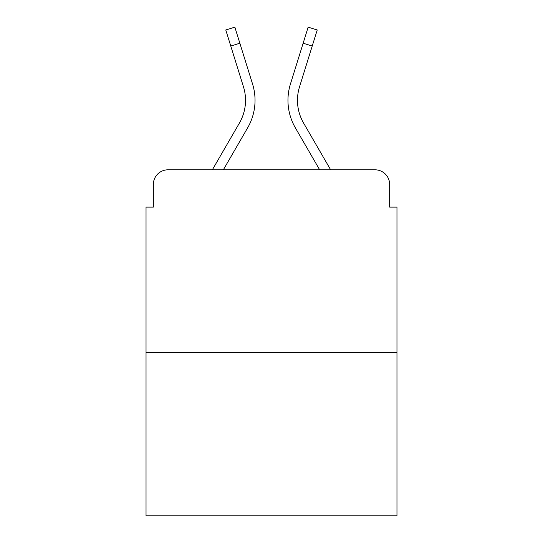 <?xml version="1.0" encoding="UTF-8"?>
<svg xmlns="http://www.w3.org/2000/svg" width="543" height="543" viewBox="0 0 543 543"><rect width="100%" height="100%" fill="white"/><g stroke="black" fill="none" stroke-linecap="round" stroke-linejoin="round"><path stroke-width="0.81" d="M153.35 184.444L153.35 207.121L153.35 184.444A14.634 14.634 0 0 1 167.984 169.81L212.347 169.81L239.422 123.037A45.361 45.361 0 0 0 243.474 86.826L225.773 29.98L234.854 27.15L252.556 83.995A54.87 54.87 0 0 1 247.656 127.802L223.336 169.81M396.967 352.706L146.033 352.706L146.033 515.85L396.967 515.85L396.967 207.121L389.65 207.121L389.65 184.444A14.634 14.634 0 0 0 375.016 169.81L167.984 169.81M146.033 352.706L146.033 207.121L153.35 207.121M312.218 46.046L303.143 43.216L308.146 27.15L317.227 29.98L299.526 86.826A45.361 45.361 0 0 0 303.578 123.037A45.361 45.361 0 0 1 299.526 86.826A45.361 45.361 0 0 0 303.578 123.037A45.361 45.361 0 0 1 299.526 86.826A45.361 45.361 0 0 0 303.578 123.037A45.361 45.361 0 0 1 299.526 86.826A45.361 45.361 0 0 0 303.578 123.037A45.361 45.361 0 0 1 299.526 86.826A45.361 45.361 0 0 0 303.578 123.037L330.653 169.81L375.016 169.81M389.65 207.121L389.65 184.444M290.444 83.995L303.143 43.216L290.444 83.995A54.87 54.87 0 0 0 295.344 127.802L319.664 169.81M230.782 46.046L239.857 43.216L252.556 83.995M239.422 123.037A45.361 45.361 0 0 0 243.474 86.826A45.361 45.361 0 0 1 239.422 123.037A45.361 45.361 0 0 0 243.474 86.826A45.361 45.361 0 0 1 239.422 123.037A45.361 45.361 0 0 0 243.474 86.826A45.361 45.361 0 0 1 239.422 123.037A45.361 45.361 0 0 0 243.474 86.826A45.361 45.361 0 0 1 239.422 123.037"/></g></svg>
